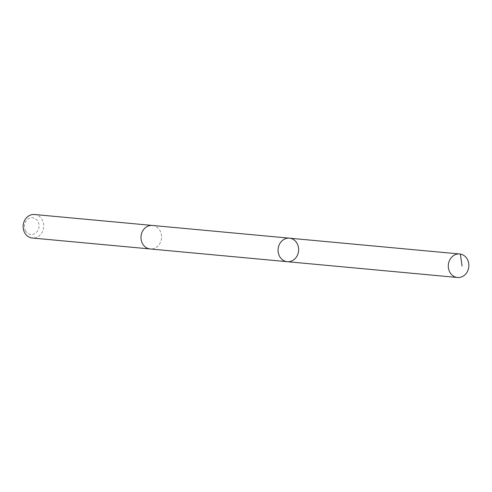 <?xml version="1.0" encoding="UTF-8"?>
<svg xmlns="http://www.w3.org/2000/svg" width="492" height="492" viewBox="0 0 492 492"><rect width="100%" height="100%" fill="white"/><g stroke="black" fill="none" stroke-linecap="round" stroke-linejoin="round"><path stroke-width="0.37" stroke-dasharray="2.46 1.84" d="M287.267 261.689A11.808 10.277 95.3 0 0 297.18 255.748A11.808 10.277 95.3 0 0 296.879 243.073A11.808 10.277 95.3 0 0 289.45 238.177M152.372 225.447A11.808 10.277 -84.7 0 1 159.802 230.342A11.808 10.277 -84.7 0 1 160.103 243.017A11.808 10.277 -84.7 0 1 150.189 248.964M152.557 225.465A11.808 10.277 -84.7 0 1 161.517 238.159A11.808 10.277 -84.7 0 1 150.374 248.977M34.514 214.506A11.808 10.277 -84.7 0 1 43.659 227.212A11.808 10.277 -84.7 0 1 32.331 238.023M25.689 230.988A8.401 7.312 -84.7 0 1 31.23 217.759A8.401 7.312 -84.7 0 1 38.339 229.579A8.401 7.312 -84.7 0 1 25.689 230.988M290.145 238.269L458.968 253.94"/><path stroke-width="0.74" d="M150.374 248.977A11.808 10.277 -84.7 0 1 150.189 248.964A11.808 10.277 -84.7 0 1 142.76 244.069A11.808 10.277 -84.7 0 1 142.459 231.394A11.808 10.277 -84.7 0 1 152.372 225.447L289.45 238.177A11.808 10.277 95.3 0 0 278.121 248.983A11.808 10.277 95.3 0 0 287.267 261.689A11.808 10.277 95.3 0 0 297.18 255.748A11.808 10.277 95.3 0 0 296.879 243.073A11.808 10.277 95.3 0 0 289.45 238.177A11.808 10.277 95.3 0 0 278.121 248.983A11.808 10.277 95.3 0 0 287.267 261.689L457.486 277.494A11.808 10.277 -84.7 0 1 450.057 272.599A11.808 10.277 -84.7 0 1 449.756 259.924A11.808 10.277 -84.7 0 1 459.669 253.977A11.808 10.277 -84.7 0 1 467.099 258.872A11.808 10.277 -84.7 0 1 467.4 271.547A11.808 10.277 -84.7 0 1 457.486 277.494M287.267 261.689L150.189 248.964A11.808 10.277 -84.7 0 1 142.76 244.069A11.808 10.277 -84.7 0 1 142.459 231.394A11.808 10.277 -84.7 0 1 152.372 225.447A11.808 10.277 -84.7 0 1 152.557 225.465M150.189 248.964L32.331 238.023A11.808 10.277 -84.7 0 1 24.901 233.128A11.808 10.277 -84.7 0 1 24.6 220.453A11.808 10.277 -84.7 0 1 34.514 214.506L152.372 225.447M458.968 253.94L460.364 254.069L462.056 266.061M289.45 238.177L459.669 253.977"/></g></svg>
